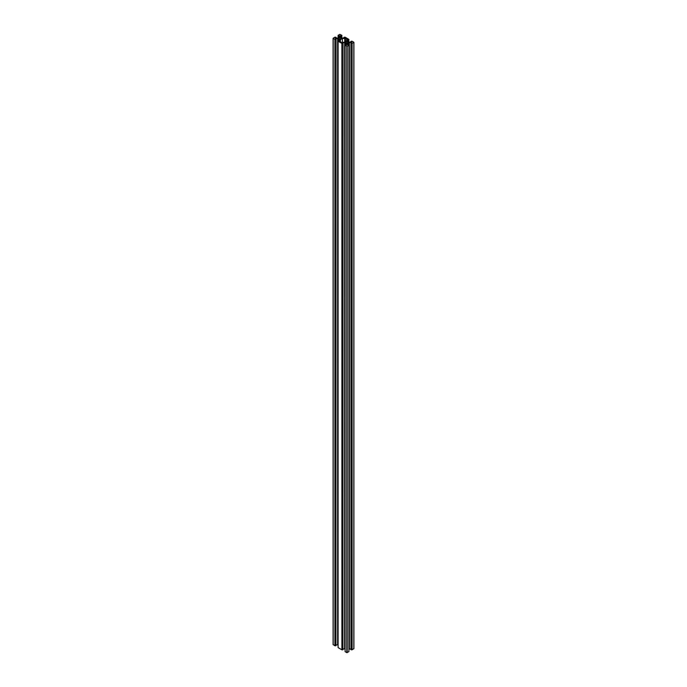 <?xml version="1.0" encoding="UTF-8"?>
<svg xmlns="http://www.w3.org/2000/svg" width="687" height="687" viewBox="0 0 687 687"><rect width="100%" height="100%" fill="white"/><g stroke="black" fill="none" stroke-linecap="round" stroke-linejoin="round"><path stroke-width="1.03" d="M347.734 41.907A1.039 0.601 0 0 0 346.6 41.778A1.039 0.601 0 0 0 345.965 42.336A1.039 0.601 0 0 0 346.265 42.757A1.039 0.601 0 0 0 347.399 42.886A1.039 0.601 0 0 0 348.043 42.336A1.039 0.601 0 0 0 347.734 41.907M339.266 38.712A1.039 0.601 180 0 1 338.957 38.292A1.039 0.601 180 0 1 339.601 37.733A1.039 0.601 180 0 1 340.735 37.871A1.039 0.601 180 0 1 341.035 38.292A1.039 0.601 180 0 1 340.4 38.85A1.039 0.601 180 0 1 339.266 38.712M345.707 44.904L345.707 43.083L345.561 44.818M345.707 43.161L346.626 43.693L346.626 44.775L345.106 44.689L345.106 651.654L346.823 652.65L348.902 651.654L348.902 45.282L347.175 46.278L347.175 652.65M346.626 43.693L346.626 44.775M345.106 45.282L347.175 46.278M348.438 44.818L348.438 43.083L347.373 43.693L347.373 44.775L348.781 44.621L348.902 45.282M347.373 43.693L347.373 44.775M348.292 43.161L348.292 44.904M348.902 649.189L350.963 648.923M348.438 43.083L349.357 42.551L349.357 648.923M349.357 42.551L351.22 42.551L351.22 43.212M351.22 42.551L351.796 42.877L350.963 43.358L350.963 649.73L352.105 649.808L353.831 648.605M350.963 43.358L351.083 649.808M351.083 43.427L352.105 43.427L352.105 649.808M352.105 43.427L353.831 42.233L352.105 41.237L350.963 41.306L350.963 42.122M347.373 40.971L347.373 39.898L347.373 40.971L349.357 42.122L351.22 42.122L351.796 41.787L350.963 41.306M347.373 39.898L347.948 39.563L347.948 41.306M347.948 39.563L348.781 40.044L348.781 41.787M348.781 40.044L348.902 41.855M348.902 39.975L348.902 39.391L345.106 37.192L343.964 37.27L343.964 38.077M340.374 36.926L340.374 35.853L340.374 36.926L342.358 38.077L344.221 38.077L344.797 37.742L343.964 37.27M340.374 35.853L340.941 35.526L340.941 37.261M340.941 35.526L341.774 35.999L341.774 37.742M341.774 35.999L341.894 37.811M341.894 35.93L341.894 35.346L339.825 34.35L338.098 35.346L338.098 37.811M339.627 35.853L339.627 36.926L339.627 35.853L338.219 35.999L338.219 37.742M339.052 35.526L339.052 37.261M336.037 38.077L336.037 37.27L335.204 37.742L335.78 38.077L337.643 38.077L339.627 36.926M336.037 37.27L334.895 37.192L333.101 38.292L334.895 39.391L334.895 645.763L333.169 644.569M338.708 40.859L338.708 39.039L337.643 38.506L335.204 38.841L336.037 39.314L335.917 645.763L334.895 645.763M335.917 39.391L334.895 39.391M336.037 39.314L335.917 645.763M335.78 38.506L335.78 39.168M337.643 38.506L337.643 644.878L336.037 644.878M338.098 645.145L337.643 644.878M338.562 39.039L338.562 40.773M338.708 39.125L339.627 39.657L339.627 40.731L338.098 40.653L338.098 647.609L341.894 649.808L341.894 43.427L338.098 41.237M339.627 39.657L339.627 40.731M345.561 43.083L344.642 42.551L342.203 42.877L343.036 43.358L342.916 649.808L341.894 649.808M342.916 43.427L341.894 43.427M343.036 43.358L342.916 649.808M342.779 42.551L342.779 43.212M344.642 42.551L344.642 648.923L343.036 648.923M344.737 42.062L344.737 38.506L345.424 38.111L345.424 41.667M345.424 38.111L347.313 39.202L346.626 39.597L346.626 40.971L344.642 42.122L341.576 42.517L339.687 41.426L340.374 41.031L340.374 41.821M340.374 41.031L340.374 39.657L342.358 38.506L342.358 42.122M345.106 649.189L344.642 648.923M344.737 38.506L342.358 38.506M346.823 46.278L346.823 652.65M353.831 42.431L353.831 648.811M333.169 38.395L333.169 644.767M353.899 42.336L353.899 648.708M333.101 38.292L333.101 644.664"/></g></svg>
